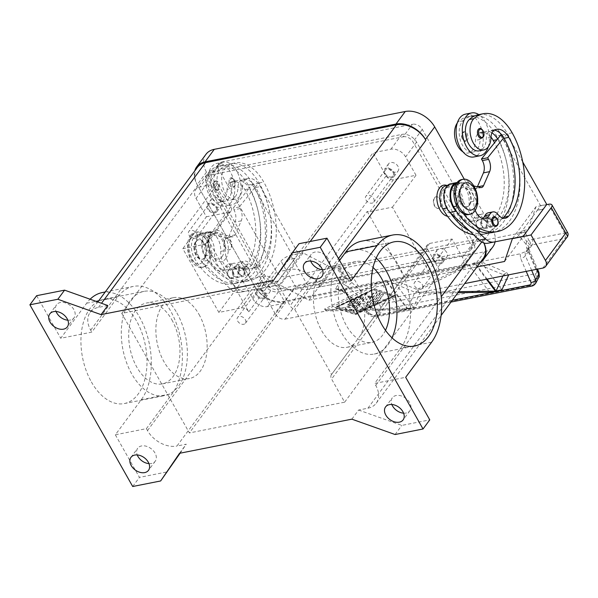 <?xml version="1.0" encoding="UTF-8"?>
<svg xmlns="http://www.w3.org/2000/svg" width="598" height="598" viewBox="0 0 598 598"><rect width="100%" height="100%" fill="white"/><g stroke="black" fill="none" stroke-linecap="round" stroke-linejoin="round"><path stroke-width="0.45" stroke-dasharray="2.99 2.24" d="M233.227 269.01A4.956 2.99 78.8 0 0 232.876 274.766A4.956 2.99 78.8 0 0 236.442 277.861A4.956 2.99 78.8 0 0 237.735 276.979A4.956 2.99 78.8 0 0 238.079 271.223A4.956 2.99 78.8 0 0 234.513 268.128A4.956 2.99 78.8 0 0 233.227 269.01M243.947 275.753A4.956 2.99 -101.2 0 1 242.653 276.627A4.956 2.99 -101.2 0 1 239.088 273.533A4.956 2.99 -101.2 0 1 239.432 267.777A4.956 2.99 -101.2 0 1 240.725 266.902A4.956 2.99 -101.2 0 1 244.29 269.997A4.956 2.99 -101.2 0 1 243.947 275.753M243.491 274.953A3.969 2.392 78.8 0 0 243.767 270.348A3.969 2.392 78.8 0 0 240.919 267.874A3.969 2.392 78.8 0 0 239.888 268.577A3.969 2.392 78.8 0 0 239.611 273.181A3.969 2.392 78.8 0 0 242.459 275.656A3.969 2.392 78.8 0 0 243.491 274.953M233.676 269.81A3.969 2.392 -101.2 0 1 234.708 269.107A3.969 2.392 -101.2 0 1 237.563 271.582A3.969 2.392 -101.2 0 1 237.286 276.186A3.969 2.392 -101.2 0 1 236.247 276.889A3.969 2.392 -101.2 0 1 233.399 274.415A3.969 2.392 -101.2 0 1 233.676 269.81M403.202 136.785A7.931 5.554 36.5 0 1 413.024 141.928L470.731 243.932A7.931 5.554 36.5 0 1 470.903 249.882A7.931 5.554 36.5 0 1 468.129 251.541L277.166 289.372A7.931 5.554 36.5 0 1 267.351 284.222L209.636 182.218A7.931 5.554 36.5 0 1 209.464 176.275A7.931 5.554 36.5 0 1 212.238 174.616L403.202 136.785L412.471 124.249L221.507 162.08A7.931 5.554 -143.5 0 0 218.733 163.74A7.931 5.554 -143.5 0 0 218.898 169.683L276.612 271.694A7.931 5.554 -143.5 0 0 286.427 276.837L477.398 239.006A7.931 5.554 -143.5 0 0 480.164 237.346A7.931 5.554 -143.5 0 0 480 231.404L422.285 129.392A7.931 5.554 -143.5 0 0 412.471 124.249M483.857 242.982A23.8 16.654 -143.5 0 0 482.706 240.68L483.154 241.472A23.8 16.654 36.5 0 1 483.961 243.012M495.077 241.816A23.8 16.654 -143.5 0 0 492.416 228.944L464.25 179.161M480.388 262.335A23.8 16.654 36.5 0 1 475.343 264.294L284.379 302.125A23.8 16.654 36.5 0 1 254.927 286.689L197.213 184.677A23.8 16.654 36.5 0 1 194.776 170.856M205.974 154.306A23.8 16.654 -143.5 0 0 206.482 172.149L264.196 274.153A23.8 16.654 -143.5 0 0 293.648 289.589L484.612 251.758A23.8 16.654 -143.5 0 0 492.924 246.78M487.848 218.569A4.956 2.99 -101.2 0 1 489.134 217.694A4.956 2.99 -101.2 0 1 492.7 220.789A4.956 2.99 -101.2 0 1 492.356 226.537A4.956 2.99 -101.2 0 1 491.063 227.419A4.956 2.99 -101.2 0 1 487.497 224.325A4.956 2.99 -101.2 0 1 487.848 218.569M486.144 227.771A4.956 2.99 78.8 0 0 486.488 222.015A4.956 2.99 78.8 0 0 482.922 218.92A4.956 2.99 78.8 0 0 481.637 219.802A4.956 2.99 78.8 0 0 481.293 225.558A4.956 2.99 78.8 0 0 484.851 228.653A4.956 2.99 78.8 0 0 486.144 227.771M482.085 220.602A3.969 2.392 78.8 0 0 481.809 225.199A3.969 2.392 78.8 0 0 484.657 227.681A3.969 2.392 78.8 0 0 485.696 226.978A3.969 2.392 78.8 0 0 485.972 222.374A3.969 2.392 78.8 0 0 483.117 219.9A3.969 2.392 78.8 0 0 482.085 220.602M491.907 225.745A3.969 2.392 -101.2 0 1 490.868 226.448A3.969 2.392 -101.2 0 1 488.02 223.973A3.969 2.392 -101.2 0 1 488.297 219.369A3.969 2.392 -101.2 0 1 489.328 218.666A3.969 2.392 -101.2 0 1 492.176 221.14A3.969 2.392 -101.2 0 1 491.907 225.745M322.442 269.735A10.906 7.632 -143.5 0 0 328.706 267.321A10.906 7.632 -143.5 0 0 328.474 259.143A10.906 7.632 -143.5 0 0 319.691 252.334A10.906 7.632 -143.5 0 0 311.162 254.352A10.906 7.632 -143.5 0 0 310.691 261.049M403.598 413.181A10.906 7.632 -143.5 0 0 409.862 410.766A10.906 7.632 -143.5 0 0 409.63 402.589A10.906 7.632 -143.5 0 0 400.854 395.786A10.906 7.632 -143.5 0 0 392.325 397.797A10.906 7.632 -143.5 0 0 391.847 404.495M148.977 463.622A10.906 7.632 -143.5 0 0 155.241 461.208A10.906 7.632 -143.5 0 0 155.009 453.03A10.906 7.632 -143.5 0 0 146.233 446.22A10.906 7.632 -143.5 0 0 137.704 448.238A10.906 7.632 -143.5 0 0 137.234 454.936M67.821 320.177A10.906 7.632 -143.5 0 0 74.085 317.762A10.906 7.632 -143.5 0 0 73.853 309.585A10.906 7.632 -143.5 0 0 65.07 302.775A10.906 7.632 -143.5 0 0 56.541 304.793A10.906 7.632 -143.5 0 0 56.07 311.491M188.983 235.044A4.881 3.416 -143.5 0 0 192.915 238.086A4.881 3.416 -143.5 0 0 196.727 237.189A4.881 3.416 -143.5 0 0 196.622 233.534A4.881 3.416 -143.5 0 0 192.698 230.484A4.881 3.416 -143.5 0 0 188.878 231.389A4.881 3.416 -143.5 0 0 188.983 235.044M215.998 207.327A4.881 3.416 36.5 0 1 216.102 210.982A4.881 3.416 36.5 0 1 212.283 211.886A4.881 3.416 36.5 0 1 208.358 208.837A4.881 3.416 36.5 0 1 208.254 205.181A4.881 3.416 36.5 0 1 212.073 204.284A4.881 3.416 36.5 0 1 215.998 207.327M216.835 207.162A5.95 4.164 36.5 0 1 216.962 211.617A5.95 4.164 36.5 0 1 212.312 212.716A5.95 4.164 36.5 0 1 207.521 209.008A5.95 4.164 36.5 0 1 207.394 204.546A5.95 4.164 36.5 0 1 212.043 203.447A5.95 4.164 36.5 0 1 216.835 207.162M211.729 203.305A5.95 4.164 -143.5 0 0 216.521 207.02A5.95 4.164 -143.5 0 0 221.17 205.921A5.95 4.164 -143.5 0 0 221.051 201.466A5.95 4.164 -143.5 0 0 216.259 197.751A5.95 4.164 -143.5 0 0 211.602 198.85A5.95 4.164 -143.5 0 0 211.729 203.305M414.668 286.053A4.881 3.416 -143.5 0 0 418.6 289.096A4.881 3.416 -143.5 0 0 422.412 288.199A4.881 3.416 -143.5 0 0 422.308 284.536A4.881 3.416 -143.5 0 0 418.383 281.494A4.881 3.416 -143.5 0 0 414.571 282.398A4.881 3.416 -143.5 0 0 414.668 286.053M441.683 258.336A4.881 3.416 36.5 0 1 441.787 261.991A4.881 3.416 36.5 0 1 437.975 262.888A4.881 3.416 36.5 0 1 434.043 259.846A4.881 3.416 36.5 0 1 433.939 256.191A4.881 3.416 36.5 0 1 437.758 255.286A4.881 3.416 36.5 0 1 441.683 258.336M442.52 258.164A5.95 4.164 36.5 0 1 442.647 262.627A5.95 4.164 36.5 0 1 437.998 263.725A5.95 4.164 36.5 0 1 433.206 260.01A5.95 4.164 36.5 0 1 433.079 255.555A5.95 4.164 36.5 0 1 437.736 254.456A5.95 4.164 36.5 0 1 442.52 258.164M437.422 254.314A5.95 4.164 -143.5 0 0 442.206 258.03A5.95 4.164 -143.5 0 0 446.863 256.931A5.95 4.164 -143.5 0 0 446.736 252.468A5.95 4.164 -143.5 0 0 441.944 248.753A5.95 4.164 -143.5 0 0 437.295 249.852A5.95 4.164 -143.5 0 0 437.422 254.314M365.976 199.986A4.881 3.416 -143.5 0 0 369.9 203.028A4.881 3.416 -143.5 0 0 373.72 202.124A4.881 3.416 -143.5 0 0 373.615 198.469A4.881 3.416 -143.5 0 0 369.691 195.426A4.881 3.416 -143.5 0 0 365.871 196.323A4.881 3.416 -143.5 0 0 365.976 199.986M392.991 172.261A4.881 3.416 36.5 0 1 393.095 175.924A4.881 3.416 36.5 0 1 389.276 176.821A4.881 3.416 36.5 0 1 385.351 173.779A4.881 3.416 36.5 0 1 385.247 170.124A4.881 3.416 36.5 0 1 389.059 169.219A4.881 3.416 36.5 0 1 392.991 172.261M393.828 172.097A5.95 4.164 36.5 0 1 393.955 176.56A5.95 4.164 36.5 0 1 389.298 177.658A5.95 4.164 36.5 0 1 384.514 173.943A5.95 4.164 36.5 0 1 384.387 169.481A5.95 4.164 36.5 0 1 389.036 168.382A5.95 4.164 36.5 0 1 393.828 172.097M388.722 168.247A5.95 4.164 -143.5 0 0 393.514 171.962A5.95 4.164 -143.5 0 0 398.163 170.864A5.95 4.164 -143.5 0 0 398.036 166.401A5.95 4.164 -143.5 0 0 393.252 162.686A5.95 4.164 -143.5 0 0 388.595 163.785A5.95 4.164 -143.5 0 0 388.722 168.247M237.683 321.111A4.881 3.416 -143.5 0 0 241.607 324.161A4.881 3.416 -143.5 0 0 245.419 323.256A4.881 3.416 -143.5 0 0 245.315 319.601A4.881 3.416 -143.5 0 0 241.39 316.559A4.881 3.416 -143.5 0 0 237.578 317.456A4.881 3.416 -143.5 0 0 237.683 321.111M264.69 293.394A4.881 3.416 36.5 0 1 264.794 297.049A4.881 3.416 36.5 0 1 260.982 297.954A4.881 3.416 36.5 0 1 257.05 294.911A4.881 3.416 36.5 0 1 256.953 291.248A4.881 3.416 36.5 0 1 260.765 290.351A4.881 3.416 36.5 0 1 264.69 293.394M265.527 293.229A5.95 4.164 36.5 0 1 265.654 297.684A5.95 4.164 36.5 0 1 261.005 298.783A5.95 4.164 36.5 0 1 256.213 295.076A5.95 4.164 36.5 0 1 256.086 290.613A5.95 4.164 36.5 0 1 260.743 289.514A5.95 4.164 36.5 0 1 265.527 293.229M260.429 289.38A5.95 4.164 -143.5 0 0 265.213 293.087A5.95 4.164 -143.5 0 0 269.87 291.988A5.95 4.164 -143.5 0 0 269.743 287.533A5.95 4.164 -143.5 0 0 264.951 283.818A5.95 4.164 -143.5 0 0 260.302 284.917A5.95 4.164 -143.5 0 0 260.429 289.38M91.412 381.98A53.11 32 78.8 0 0 124.287 403.568A53.11 32 78.8 0 0 136.523 320.954A53.11 32 78.8 0 0 103.648 299.366A53.11 32 78.8 0 0 91.412 381.98M176.896 312.956A53.11 32 -101.2 0 1 164.652 395.57A53.11 32 -101.2 0 1 131.777 373.982A53.11 32 -101.2 0 1 144.013 291.368A53.11 32 -101.2 0 1 176.896 312.956M171.835 319.795A41.21 24.832 -101.2 0 1 162.342 383.894A41.21 24.832 -101.2 0 1 136.83 367.142A41.21 24.832 -101.2 0 1 146.323 303.044A41.21 24.832 -101.2 0 1 171.835 319.795M199.007 314.413A41.21 24.832 -101.2 0 1 189.514 378.512A41.21 24.832 -101.2 0 1 164.002 361.76A41.21 24.832 -101.2 0 1 173.495 297.662A41.21 24.832 -101.2 0 1 199.007 314.413M392.019 337.855A53.11 32 -101.2 0 1 374.251 354.046A53.11 32 -101.2 0 1 341.368 332.458A53.11 32 -101.2 0 1 353.612 249.852A53.11 32 -101.2 0 1 376.209 258.044M427.473 244.709A5.95 4.164 -143.5 0 0 427.6 249.172L440.674 272.277L458.531 268.741A11.9 8.327 -143.5 0 0 462.688 266.252A11.9 8.327 -143.5 0 0 462.433 257.334L452.066 239.006L429.551 243.468A5.95 4.164 -143.5 0 0 427.473 244.709L360.811 334.895A41.21 24.832 78.8 0 0 356.595 283.19A41.21 24.832 78.8 0 0 331.083 266.446A41.21 24.832 78.8 0 0 324.011 269.855C320.251 272.277 318.039 275.274 317.366 278.847A41.21 24.832 78.8 0 0 321.582 330.545A41.21 24.832 78.8 0 0 347.094 347.296A41.21 24.832 78.8 0 0 354.166 343.88L331.449 374.602A5.95 4.164 -143.5 0 0 331.576 379.057L344.65 402.17L189.394 432.93L121.76 313.389L277.016 282.63L290.09 305.742A5.95 4.164 -143.5 0 0 294.762 309.42L331.561 374.46L404.001 276.47A5.95 4.164 36.5 0 1 405.967 275.372L428.482 270.909L392.408 207.155L369.9 211.617A5.95 4.164 36.5 0 1 367.209 211.438L324.011 269.855M385.478 330.335A41.21 24.832 -101.2 0 1 371.941 342.377A41.21 24.832 -101.2 0 1 346.429 325.626A41.21 24.832 -101.2 0 1 355.922 261.52A41.21 24.832 -101.2 0 1 373.032 267.493M225.7 258.687A15.869 9.561 78.8 0 0 225.229 236.823A15.869 9.561 78.8 0 0 211.273 233.183A15.869 9.561 78.8 0 0 209.39 237.137A15.869 9.561 78.8 0 0 213.426 257.544A15.869 9.561 78.8 0 0 225.7 258.687M222.022 256.759A12.894 7.767 78.8 0 0 221.634 238.991A12.894 7.767 78.8 0 0 210.302 236.038A12.894 7.767 78.8 0 0 208.762 239.245A12.894 7.767 78.8 0 0 212.051 255.832A12.894 7.767 78.8 0 0 222.022 256.759M225.409 239.245A5.95 3.588 -101.2 0 1 226.956 238.191A5.95 3.588 -101.2 0 1 231.232 241.906A5.95 3.588 -101.2 0 1 230.821 248.813A5.95 3.588 -101.2 0 1 229.273 249.867A5.95 3.588 -101.2 0 1 224.998 246.152A5.95 3.588 -101.2 0 1 225.409 239.245M225.102 239.312A5.95 3.588 -101.2 0 1 226.649 238.258A5.95 3.588 -101.2 0 1 230.925 241.966A5.95 3.588 -101.2 0 1 230.507 248.873A5.95 3.588 -101.2 0 1 228.959 249.927A5.95 3.588 -101.2 0 1 224.684 246.219A5.95 3.588 -101.2 0 1 225.102 239.312M447.087 185.492A15.869 9.561 -101.2 0 1 451.774 189.118A15.869 9.561 -101.2 0 1 455.818 209.524A15.869 9.561 -101.2 0 1 453.927 213.479A15.869 9.561 -101.2 0 1 447.543 216.297M454.906 210.623A12.894 7.767 -101.2 0 1 443.567 207.67A12.894 7.767 -101.2 0 1 443.185 189.902A12.894 7.767 -101.2 0 1 453.157 190.837A12.894 7.767 -101.2 0 1 456.438 207.416A12.894 7.767 -101.2 0 1 454.906 210.623M439.792 207.416A5.95 3.588 -101.2 0 1 438.244 208.47A5.95 3.588 -101.2 0 1 433.969 204.755A5.95 3.588 -101.2 0 1 434.387 197.848A5.95 3.588 -101.2 0 1 435.935 196.794A5.95 3.588 -101.2 0 1 440.21 200.509A5.95 3.588 -101.2 0 1 439.792 207.416M434.694 197.789A5.95 3.588 78.8 0 0 434.283 204.695A5.95 3.588 78.8 0 0 438.558 208.41A5.95 3.588 78.8 0 0 440.106 207.349A5.95 3.588 78.8 0 0 440.517 200.45A5.95 3.588 78.8 0 0 436.241 196.735A5.95 3.588 78.8 0 0 434.694 197.789M190.5 235.53A17.85 10.757 -101.2 0 1 195.15 232.368A17.85 10.757 -101.2 0 1 207.977 243.506A17.85 10.757 -101.2 0 1 206.729 264.219A17.85 10.757 -101.2 0 1 202.087 267.381A17.85 10.757 -101.2 0 1 189.26 256.243A17.85 10.757 -101.2 0 1 190.5 235.53M190.441 239.088A13.881 8.365 -101.2 0 1 202.647 242.265A13.881 8.365 -101.2 0 1 203.066 261.401A13.881 8.365 -101.2 0 1 190.859 258.216A13.881 8.365 -101.2 0 1 190.441 239.088M192.055 235.223A17.85 10.757 -101.2 0 1 196.697 232.054A17.85 10.757 -101.2 0 1 209.524 243.192A17.85 10.757 -101.2 0 1 208.283 263.912A17.85 10.757 -101.2 0 1 203.634 267.074A17.85 10.757 -101.2 0 1 190.807 255.937A17.85 10.757 -101.2 0 1 192.055 235.223M196.129 241.502A9.919 5.973 -101.2 0 1 198.708 239.746A9.919 5.973 -101.2 0 1 205.832 245.935A9.919 5.973 -101.2 0 1 205.144 257.446A9.919 5.973 -101.2 0 1 202.565 259.203A9.919 5.973 -101.2 0 1 195.434 253.014A9.919 5.973 -101.2 0 1 196.129 241.502M204.68 257.536A9.919 5.973 78.8 0 0 205.368 246.025A9.919 5.973 78.8 0 0 198.244 239.835A9.919 5.973 78.8 0 0 195.658 241.599A9.919 5.973 78.8 0 0 194.97 253.104A9.919 5.973 78.8 0 0 202.094 259.293A9.919 5.973 78.8 0 0 204.68 257.536M227.076 189.559A16.856 10.159 -101.2 0 1 223.159 200.472A16.856 10.159 -101.2 0 1 219.87 202.221A16.856 10.159 -101.2 0 1 207.371 190.583A16.856 10.159 -101.2 0 1 210.025 170.901A46.913 28.27 -101.2 0 1 219.189 166.035A46.913 28.27 -101.2 0 1 248.23 185.096A63.463 38.242 -101.2 0 1 233.601 283.811A63.463 38.242 -101.2 0 1 194.32 258.022A14.875 8.963 -101.2 0 1 191.412 245.404A14.875 8.963 -101.2 0 1 197.744 234.879A14.875 8.963 -101.2 0 1 209.861 253.545A13.881 8.365 78.8 0 0 221.163 270.961A13.881 8.365 78.8 0 0 225.678 267.014A9.919 5.973 -101.2 0 1 228.892 264.189A9.919 5.973 -101.2 0 1 234.102 266.82A13.881 8.365 78.8 0 0 241.398 270.49A13.881 8.365 78.8 0 0 244.507 268.644A55.532 33.458 78.8 0 0 244.859 189.656A19.831 11.953 78.8 0 0 232.585 181.598A19.831 11.953 78.8 0 0 230.043 182.614A9.919 5.973 78.8 0 0 227.076 189.559L231.732 188.632A16.856 10.159 -101.2 0 1 227.816 199.553A16.856 10.159 -101.2 0 1 224.527 201.302A16.856 10.159 -101.2 0 1 212.028 189.663A16.856 10.159 -101.2 0 1 214.682 169.982A46.913 28.27 -101.2 0 1 223.846 165.108A46.913 28.27 -101.2 0 1 224.168 165.048A21.812 13.149 -101.2 0 1 234.124 182.128A9.919 5.973 78.8 0 0 231.732 188.632M198.977 257.095A14.875 8.963 -101.2 0 1 196.069 244.485A14.875 8.963 -101.2 0 1 202.401 233.96A14.875 8.963 -101.2 0 1 214.518 252.618A13.881 8.365 78.8 0 0 225.82 270.034A13.881 8.365 78.8 0 0 230.335 266.088A9.919 5.973 -101.2 0 1 233.556 263.269A9.919 5.973 -101.2 0 1 238.759 265.893A13.881 8.365 78.8 0 0 246.055 269.571A13.881 8.365 78.8 0 0 249.164 267.725A55.532 33.458 78.8 0 0 249.516 188.736A19.831 11.953 78.8 0 0 249.194 188.176L233.033 208.216L233.93 209.808A9.919 5.973 -101.2 0 1 235.021 222.09L228.929 236.083A5.95 3.588 -101.2 0 1 226.904 237.974A5.95 3.588 -101.2 0 1 225.939 237.952L204.778 233.048A15.869 9.561 78.8 0 0 202.206 232.988A15.869 9.561 78.8 0 0 195.426 244.926A15.869 9.561 78.8 0 0 201.571 261.618L202.004 262.021A63.463 38.242 -101.2 0 1 198.977 257.095L194.32 258.022M230.043 182.614L234.7 181.695A19.831 11.953 78.8 0 1 237.242 180.671A19.831 11.953 78.8 0 1 249.194 188.176L252.259 184.378L258.463 183.145L263.755 192.496A63.463 38.242 -101.2 0 1 244.47 281.658A63.463 38.242 -101.2 0 1 227.33 278.9A63.463 38.242 -101.2 0 1 208.209 260.795L207.783 260.384A15.869 9.561 -101.2 0 1 201.638 243.7A15.869 9.561 -101.2 0 1 208.418 231.755A15.869 9.561 -101.2 0 1 210.982 231.815L232.151 236.726A5.95 3.588 78.8 0 0 233.115 236.748A5.95 3.588 78.8 0 0 235.134 234.857L241.233 220.856A9.919 5.973 78.8 0 0 240.142 208.582L239.237 206.99L255.398 186.942A19.831 11.953 78.8 0 0 243.446 179.445A19.831 11.953 78.8 0 0 240.912 180.461A9.919 5.973 78.8 0 0 240.336 180.895A9.919 5.973 78.8 0 0 237.944 187.406A16.856 10.159 -101.2 0 1 234.027 198.319A16.856 10.159 -101.2 0 1 230.731 200.068A16.856 10.159 -101.2 0 1 218.24 188.43A16.856 10.159 -101.2 0 1 220.886 168.748A46.913 28.27 -101.2 0 1 230.058 163.882A46.913 28.27 -101.2 0 1 230.38 163.822A46.913 28.27 -101.2 0 1 259.098 182.943A63.463 38.242 -101.2 0 1 263.755 192.496L298.35 253.642L295.076 258.358L288.864 259.592L272.015 282.383L278.227 281.15L295.076 258.358M242.601 186.479A16.856 10.159 -101.2 0 1 238.684 197.4A16.856 10.159 -101.2 0 1 235.395 199.149A16.856 10.159 -101.2 0 1 222.897 187.51A16.856 10.159 -101.2 0 1 225.551 167.821A46.913 28.27 -101.2 0 1 234.715 162.955A46.913 28.27 -101.2 0 1 263.755 182.024A63.463 38.242 -101.2 0 1 249.127 280.739A63.463 38.242 -101.2 0 1 209.846 254.942A14.875 8.963 -101.2 0 1 206.938 242.332A14.875 8.963 -101.2 0 1 213.269 231.807A14.875 8.963 -101.2 0 1 225.386 250.465A13.881 8.365 78.8 0 0 236.688 267.882A13.881 8.365 78.8 0 0 241.203 263.935A9.919 5.973 -101.2 0 1 244.418 261.117A9.919 5.973 -101.2 0 1 249.628 263.74A13.881 8.365 78.8 0 0 256.923 267.418A13.881 8.365 78.8 0 0 260.033 265.572A55.532 33.458 78.8 0 0 260.384 186.583A19.831 11.953 78.8 0 0 248.11 178.518A19.831 11.953 78.8 0 0 245.569 179.542A9.919 5.973 78.8 0 0 242.601 186.479L237.944 187.406M278.227 281.15L274.766 285.545L245.516 291.226A19.831 11.953 -101.2 0 1 237.04 288.094L208.209 260.795A63.463 38.242 -101.2 0 1 205.181 255.869A14.875 8.963 -101.2 0 1 202.281 243.251A14.875 8.963 -101.2 0 1 208.612 232.727A14.875 8.963 -101.2 0 1 220.729 251.392A13.881 8.365 78.8 0 0 232.031 268.801A13.881 8.365 78.8 0 0 236.539 264.862A9.919 5.973 -101.2 0 1 239.761 262.036A9.919 5.973 -101.2 0 1 244.971 264.667A13.881 8.365 78.8 0 0 252.266 268.338A13.881 8.365 78.8 0 0 255.376 266.491A55.532 33.458 78.8 0 0 255.727 187.503A19.831 11.953 78.8 0 0 255.398 186.942L258.463 183.145M217.537 166.005A21.812 13.149 -101.2 0 1 223.218 162.133A21.812 13.149 -101.2 0 1 230.38 163.822A21.812 13.149 78.8 0 1 240.336 180.895A21.812 13.149 -101.2 0 1 237.376 201.07A21.812 13.149 -101.2 0 1 231.695 204.935A21.812 13.149 -101.2 0 1 216.02 191.323A21.812 13.149 -101.2 0 1 217.537 166.005M248.23 185.096L252.887 184.177A46.913 28.27 -101.2 0 0 224.168 165.048A21.812 13.149 78.8 0 0 217.007 163.366A21.812 13.149 78.8 0 0 211.326 167.231A21.812 13.149 78.8 0 0 209.808 192.556A21.812 13.149 78.8 0 0 225.491 206.161A21.812 13.149 78.8 0 0 231.164 202.296A21.812 13.149 78.8 0 0 234.124 182.128A9.919 5.973 78.8 0 1 234.7 181.695M229.864 178.63A4.956 2.99 -101.2 0 1 231.149 177.748A4.956 2.99 -101.2 0 1 234.222 179.766A4.956 2.99 -101.2 0 1 233.078 187.473A4.956 2.99 -101.2 0 1 230.013 185.462A4.956 2.99 -101.2 0 1 229.864 178.63M214.338 181.702A4.956 2.99 78.8 0 0 214.488 188.534A4.956 2.99 78.8 0 0 217.552 190.553A4.956 2.99 78.8 0 0 218.696 182.839A4.956 2.99 78.8 0 0 215.624 180.82A4.956 2.99 78.8 0 0 214.338 181.702M244.096 266.858A4.956 2.99 -101.2 0 1 245.382 265.975A4.956 2.99 -101.2 0 1 248.454 267.994A4.956 2.99 -101.2 0 1 247.31 275.708A4.956 2.99 -101.2 0 1 244.238 273.69A4.956 2.99 -101.2 0 1 244.096 266.858M228.571 269.93A4.956 2.99 78.8 0 0 228.713 276.769A4.956 2.99 78.8 0 0 231.785 278.78A4.956 2.99 78.8 0 0 232.928 271.066A4.956 2.99 78.8 0 0 229.856 269.055A4.956 2.99 78.8 0 0 228.571 269.93M461.566 179.587A17.85 10.757 -101.2 0 1 474.393 190.725A17.85 10.757 -101.2 0 1 473.153 211.438A17.85 10.757 -101.2 0 1 468.503 214.607M460.064 189.222A9.919 5.973 78.8 0 0 459.369 200.726A9.919 5.973 78.8 0 0 466.5 206.915A9.919 5.973 78.8 0 0 469.079 205.159A9.919 5.973 78.8 0 0 469.766 193.647A9.919 5.973 78.8 0 0 462.643 187.458A9.919 5.973 78.8 0 0 460.064 189.222M469.542 205.069A9.919 5.973 -101.2 0 1 466.963 206.826A9.919 5.973 -101.2 0 1 459.84 200.636A9.919 5.973 -101.2 0 1 460.527 189.125A9.919 5.973 -101.2 0 1 463.106 187.368A9.919 5.973 -101.2 0 1 470.237 193.558A9.919 5.973 -101.2 0 1 469.542 205.069M488.252 146.869A21.812 13.149 78.8 0 0 488.745 131.687A9.919 5.973 78.8 0 0 486.353 138.198A16.856 10.159 -101.2 0 1 482.437 149.111A16.856 10.159 -101.2 0 1 479.148 150.86M463.413 213.688A63.463 38.242 -101.2 0 1 458.255 205.734A14.875 8.963 -101.2 0 1 455.347 193.117A14.875 8.963 -101.2 0 1 461.678 182.599A14.875 8.963 -101.2 0 1 473.795 201.257A13.881 8.365 78.8 0 0 475.246 210.332M456.274 183.728A14.875 8.963 -101.2 0 1 457.022 183.519A14.875 8.963 -101.2 0 1 469.138 202.176A13.881 8.365 78.8 0 0 480.441 219.593A13.881 8.365 78.8 0 0 482.661 218.576M465.416 114.158A21.812 13.149 -101.2 0 1 472.577 115.84A21.812 13.149 -101.2 0 1 482.534 132.913A9.919 5.973 78.8 0 0 480.142 139.424A16.856 10.159 -101.2 0 1 476.225 150.345A16.856 10.159 -101.2 0 1 472.936 152.094A16.856 10.159 -101.2 0 1 460.438 140.448A16.856 10.159 -101.2 0 1 463.091 120.766A46.913 28.27 -101.2 0 1 472.256 115.9A46.913 28.27 -101.2 0 1 472.577 115.84A46.913 28.27 -101.2 0 1 500.332 133.332M491.01 137.136A19.831 11.953 78.8 0 0 480.994 132.382A19.831 11.953 78.8 0 0 478.452 133.406A9.919 5.973 78.8 0 0 475.485 140.351A16.856 10.159 -101.2 0 1 471.568 151.264A16.856 10.159 -101.2 0 1 468.279 153.013A16.856 10.159 -101.2 0 1 462.994 151.877M457.276 123.009A16.856 10.159 -101.2 0 1 458.434 121.693A46.913 28.27 -101.2 0 1 467.599 116.819A46.913 28.27 -101.2 0 1 496.639 135.888A63.463 38.242 -101.2 0 1 482.018 234.603A63.463 38.242 -101.2 0 1 473.549 234.73M450.414 212.813A63.463 38.242 -101.2 0 1 447.386 207.887A14.875 8.963 -101.2 0 1 444.478 195.269A14.875 8.963 -101.2 0 1 450.81 184.752A14.875 8.963 -101.2 0 1 462.927 203.41A13.881 8.365 78.8 0 0 474.236 220.826A13.881 8.365 78.8 0 0 478.744 216.88A9.919 5.973 -101.2 0 1 481.966 214.062A9.919 5.973 -101.2 0 1 487.176 216.685A13.881 8.365 78.8 0 0 494.464 220.363A13.881 8.365 78.8 0 0 497.573 218.517A55.532 33.458 78.8 0 0 497.925 139.521A19.831 11.953 78.8 0 0 497.603 138.968M446.153 185.672A14.875 8.963 -101.2 0 1 458.27 204.329A13.881 8.365 78.8 0 0 469.572 221.746A13.881 8.365 78.8 0 0 474.087 217.799A9.919 5.973 -101.2 0 1 477.309 214.981A9.919 5.973 -101.2 0 1 482.511 217.605A13.881 8.365 78.8 0 0 489.807 221.282A13.881 8.365 78.8 0 0 492.916 219.436A55.532 33.458 78.8 0 0 494.531 142.773M491.93 132.846A19.831 11.953 78.8 0 0 485.651 131.463A19.831 11.953 78.8 0 0 483.109 132.487A9.919 5.973 78.8 0 0 482.534 132.913A21.812 13.149 -101.2 0 1 479.581 153.088A21.812 13.149 -101.2 0 1 473.9 156.953M462.897 139.327A4.956 2.99 78.8 0 0 465.962 141.345A4.956 2.99 78.8 0 0 467.105 133.631A4.956 2.99 78.8 0 0 464.041 131.612A4.956 2.99 78.8 0 0 462.747 132.494A4.956 2.99 78.8 0 0 462.897 139.327M479.566 128.54A4.956 2.99 -101.2 0 1 482.631 130.551A4.956 2.99 -101.2 0 1 481.487 138.265M477.122 227.554A4.956 2.99 78.8 0 0 480.194 229.572A4.956 2.99 78.8 0 0 481.338 221.858A4.956 2.99 78.8 0 0 478.265 219.847A4.956 2.99 78.8 0 0 476.98 220.722A4.956 2.99 78.8 0 0 477.122 227.554M493.791 216.768A4.956 2.99 -101.2 0 1 496.863 218.786A4.956 2.99 -101.2 0 1 495.72 226.5M531.652 270.289L525.35 255.638L525.164 252.431L528.019 250.614L520.185 253.799L520.544 258.201L526.203 271.365M535.135 273.757A3.969 2.392 -101.2 0 1 536.204 276.523A3.969 2.392 -101.2 0 1 535.86 279.303L380.186 310.138A3.969 2.392 78.8 0 0 380.53 307.357A3.969 2.392 78.8 0 0 379.461 304.599L535.135 273.757C536.6 273.376 537.086 272.494 536.6 271.118L526.659 247.983L526.113 244.328L526.644 241.472A3.969 0.665 -134.8 0 1 526.823 241.637A3.969 0.665 -134.8 0 1 530.202 245.8L528.296 248.731L528.774 251.011L536.638 269.302M345.808 292.818A3.969 1.308 131.8 0 1 344.508 292.975A3.969 1.308 131.8 0 1 344.47 292.938A3.969 1.308 131.8 0 1 344.62 291.443L368.637 312.904L373.092 315.37L377.786 315.677A3.969 2.392 -101.2 0 1 376.486 316.828A3.969 2.392 -101.2 0 1 376.224 316.85A3.969 2.392 -101.2 0 1 374.37 315.737L369.818 314.286L345.808 292.818L340.292 289.439L337.369 289.529L335.284 288.797L339.529 283.063L307.028 289.499L301.086 289.17L295.532 286.629L339.41 277.592A11.9 8.327 36.5 0 1 343.267 277.599A3.969 1.271 145.9 0 1 344.717 277.509L351.916 282.592L374.916 303.149L379.461 304.599M332.555 268.315L308.964 300.218L279.513 284.783L260.885 288.475L281.097 261.132A7.931 3.042 150.5 0 1 285.298 257.544A7.931 3.042 150.5 0 1 290.68 255.339L303.104 252.879L332.555 268.315L336.487 267.538L338.348 268.143L344.717 277.509A3.969 2.953 133.5 0 1 344.807 277.689A3.969 2.953 133.5 0 1 342.101 283.063A7.931 5.554 -143.5 0 0 339.529 283.063A3.969 2.392 78.8 0 0 340.187 280.514A3.969 2.392 78.8 0 0 339.41 277.592M290.68 255.339L306.909 284.035A3.969 2.392 78.8 0 1 307.693 286.95A3.969 2.392 78.8 0 1 307.028 289.499L285.126 319.123A7.931 5.554 36.5 0 1 279.685 318.129A7.931 5.554 36.5 0 1 275.312 313.98L295.532 286.629L281.097 261.132M531.644 286.091A3.969 2.392 -101.2 0 0 532.878 284.954L377.786 315.677L380.186 310.138L375.499 309.831L371.037 307.365A3.969 1.308 131.8 0 1 372.711 304.95A3.969 1.308 131.8 0 1 374.916 303.149M526.659 247.983A3.969 2.527 156.7 0 1 528.789 248.918A3.969 2.527 156.7 0 1 528.946 249.202A3.969 2.527 156.7 0 1 528.953 249.209A3.969 2.527 156.7 0 1 528.774 251.011L525.35 255.638A3.969 2.527 156.7 0 1 523.355 257.499A3.969 2.527 156.7 0 1 520.544 258.201M351.916 282.592A3.969 1.308 131.8 0 0 349.71 284.394A3.969 1.308 131.8 0 0 348.036 286.816L371.037 307.365L368.637 312.904A3.969 1.308 -48.2 0 0 368.488 314.406A3.969 1.308 -48.2 0 0 368.525 314.443C370.229 316.222 372.875 317.015 376.471 316.828A3.969 2.392 -101.2 0 1 376.471 316.828L451.012 302.065M335.284 288.797L339.993 289.118L344.62 291.443L348.036 286.816L344.994 285.044L347.528 279.707L340.18 268.749L517.173 233.691L524.237 230.342L529.058 240.792A11.9 8.327 36.5 0 1 532.138 239.417A3.969 2.392 -101.2 0 1 532.923 242.332A3.969 2.392 -101.2 0 1 532.257 244.881A7.931 5.554 -143.5 0 0 530.202 245.8A3.969 2.788 51.5 0 0 529.058 240.792A3.969 1.757 155.4 0 0 526.644 241.472L520.694 232.017M344.994 285.044L342.101 283.063A3.969 1.652 -80.1 0 0 343.267 277.599L336.487 267.538M532.138 239.417L567.509 232.51M361.132 297.161L352.386 308.987A1.488 0.568 150.5 0 1 350.092 310.078L345.293 308.501A1.488 0.568 150.5 0 1 345.128 308.381A1.488 0.568 150.5 0 1 345.928 307.282A1.488 0.568 150.5 0 1 347.55 306.789L351.153 307.97L353.799 304.389L347.976 305.548A1.488 0.568 150.5 0 1 347.311 305.421A1.488 0.568 150.5 0 1 347.812 304.546A1.488 0.568 150.5 0 1 349.239 303.836L355.062 302.685L357.709 299.105L350.832 302.356A1.488 0.568 150.5 0 1 349.501 302.468A1.488 0.568 150.5 0 1 350.757 301.108L359.929 296.765A1.488 0.568 150.5 0 1 361.259 296.66A1.488 0.568 150.5 0 1 361.132 297.161L361.312 297.483A1.488 0.568 -29.5 0 0 361.439 296.974A1.488 0.568 -29.5 0 0 360.116 297.086L350.936 301.429A1.488 0.568 -29.5 0 0 349.681 302.782A1.488 0.568 -29.5 0 0 351.011 302.678L357.888 299.419L355.242 302.999L349.419 304.158A1.488 0.568 -29.5 0 0 347.991 304.86A1.488 0.568 -29.5 0 0 347.49 305.742A1.488 0.568 -29.5 0 0 348.156 305.862L353.979 304.711L351.332 308.291L347.73 307.11A1.488 0.568 -29.5 0 0 346.107 307.596A1.488 0.568 -29.5 0 0 345.308 308.695A1.488 0.568 -29.5 0 0 345.472 308.822L350.271 310.392A1.488 0.568 -29.5 0 0 352.566 309.308L361.312 297.483M380.791 295.031A1.488 0.568 150.5 0 1 382.144 294.081A1.488 0.568 150.5 0 1 383.251 294.067A1.488 0.568 150.5 0 1 383.124 294.575L377.435 302.259A1.488 0.568 150.5 0 1 376.09 303.208A1.488 0.568 150.5 0 1 374.976 303.223A1.488 0.568 150.5 0 1 375.11 302.723L380.791 295.031L375.29 303.036A1.488 0.568 -29.5 0 0 375.163 303.545A1.488 0.568 -29.5 0 0 376.269 303.53A1.488 0.568 -29.5 0 0 377.622 302.581L383.303 294.889A1.488 0.568 -29.5 0 0 383.43 294.388A1.488 0.568 -29.5 0 0 382.324 294.403A1.488 0.568 -29.5 0 0 380.971 295.352M392.856 295.928L356.161 313.292L336.966 306.998L373.66 289.626L393.036 296.242L356.161 313.292M356.341 313.614L336.966 306.998M337.145 307.312L373.66 289.626M373.84 289.948L393.036 296.242M395.188 295.464L355.436 314.279L334.633 307.454L374.385 288.64L395.368 295.778L374.565 288.961L334.813 307.776L355.616 314.6L395.368 295.778M379.924 293.521L371.321 305.152A1.488 0.568 150.5 0 1 370.192 306.012L357.656 311.947A1.488 0.568 150.5 0 1 356.326 312.051A1.488 0.568 150.5 0 1 357.589 310.691L369.362 305.122L377.592 293.984A1.488 0.568 150.5 0 1 378.945 293.035A1.488 0.568 150.5 0 1 380.051 293.02A1.488 0.568 150.5 0 1 379.924 293.521L380.104 293.842A1.488 0.568 -29.5 0 0 380.231 293.341A1.488 0.568 -29.5 0 0 379.125 293.349A1.488 0.568 -29.5 0 0 377.772 294.306L369.542 305.443L357.768 311.012A1.488 0.568 -29.5 0 0 356.505 312.373A1.488 0.568 -29.5 0 0 357.836 312.261L370.371 306.326A1.488 0.568 -29.5 0 0 371.5 305.473L380.104 293.842M366.17 299.755L365.296 296.9L355.586 310.041A1.488 0.568 150.5 0 1 354.233 310.99A1.488 0.568 150.5 0 1 353.126 311.005A1.488 0.568 150.5 0 1 353.254 310.504L364.915 294.724A1.488 0.568 150.5 0 1 366.268 293.775A1.488 0.568 150.5 0 1 367.374 293.768A1.488 0.568 150.5 0 1 367.396 293.812L368.331 296.84L374.826 292.34A1.488 0.568 150.5 0 1 376.695 291.921A1.488 0.568 150.5 0 1 376.561 292.422L367.89 304.15A1.488 0.568 150.5 0 1 366.537 305.1A1.488 0.568 150.5 0 1 365.43 305.115A1.488 0.568 150.5 0 1 365.565 304.614L372.285 295.517L366.17 299.755L372.464 295.838L365.744 304.928A1.488 0.568 -29.5 0 0 365.61 305.436A1.488 0.568 -29.5 0 0 366.716 305.421A1.488 0.568 -29.5 0 0 368.069 304.472L376.74 292.736A1.488 0.568 -29.5 0 0 376.875 292.235A1.488 0.568 -29.5 0 0 375.006 292.654L368.51 297.154L367.576 294.126A1.488 0.568 -29.5 0 0 367.561 294.081A1.488 0.568 -29.5 0 0 366.447 294.096A1.488 0.568 -29.5 0 0 365.101 295.046L353.44 310.818A1.488 0.568 -29.5 0 0 353.306 311.319A1.488 0.568 -29.5 0 0 354.412 311.311A1.488 0.568 -29.5 0 0 355.765 310.355L365.475 297.221L366.357 300.069M351.856 419.161L358.598 410.041L367.912 408.195A23.8 16.654 -143.5 0 0 376.232 403.216A23.8 16.654 -143.5 0 0 375.723 385.381L374.625 383.438L405.676 377.286M179.527 453.299L186.262 444.179L176.948 446.026L283.93 301.325L474.894 263.494A23.8 16.654 -143.5 0 0 483.206 258.515M567.285 237.107L564.759 238.445L532.257 244.881L528.019 250.614M538.753 277.487L535.86 279.303L532.878 284.954L535.763 283.16M517.173 233.691L526.113 244.328A3.969 3.057 -170.4 0 1 528.677 247.789A3.969 3.057 -170.4 0 1 528.296 248.731M528.946 249.202L529.051 247.131L528.699 247.654M546.609 204.643L535.987 206.751L528.176 229.565L524.237 230.342M340.18 268.749L338.475 268.487L342.37 273.936L338.348 268.143M308.964 300.218L476.987 266.94M504.592 261.468L528.176 229.565M401.086 309.801L325.977 310.893L326.463 309.824L406.902 308.65L407.223 309.076L401.408 310.227L401.086 309.801L406.902 308.65M407.589 308.508L413.405 307.357L413.726 307.783L407.911 308.942L407.589 308.508L414.96 292.295L458.711 291.652M457.919 292.728L419.803 293.282L413.405 307.357M502.903 275.984L503.456 274.759L507.545 275.058M487.131 279.109L474.827 262.784L503.337 274.699M326.71 309.689L385.65 280.455L407.231 309.076L401.408 310.227L379.835 281.606L324.572 309.024L326.344 309.764M419.803 293.282L416.985 289.544L392.146 279.161L413.726 307.783L407.911 308.942L386.33 280.32L414.84 292.235L474.147 262.918L486.451 279.244M489.59 292.265L468.331 264.077L416.985 289.544M508.39 274.893L506.558 272.464L480.643 261.632L501.901 289.828M503.591 274.654L506.558 272.464M325.977 310.893L324.572 309.024M474.147 262.918L474.827 262.784M392.146 279.161L468.331 264.077M385.65 280.455L386.33 280.32M340.292 289.439L379.835 281.606M480.643 261.632L520.185 253.799M285.126 319.123L464.698 283.549M260.885 288.475L275.312 313.98M279.513 284.783L303.104 252.879M288.864 259.592L292.145 254.875L257.544 193.73A63.463 38.242 -101.2 0 1 238.266 282.891A63.463 38.242 -101.2 0 1 221.118 280.126L230.828 289.327A19.831 11.953 78.8 0 0 239.305 292.452L268.554 286.778L272.015 282.383M294.986 258.201L288.774 259.435M500.668 135.163L540.555 205.667L537.273 210.384L543.485 209.151M537.183 210.219L543.395 208.994M450.615 183.78A15.869 9.561 -101.2 0 1 453.187 183.833L474.349 188.744A5.95 3.588 78.8 0 0 475.313 188.766A5.95 3.588 78.8 0 0 477.339 186.875L477.383 186.778M473.833 185.956L459.399 182.607A15.869 9.561 78.8 0 0 457.111 182.502M488.17 212.828A9.919 5.973 -101.2 0 1 493.38 215.452A13.881 8.365 78.8 0 0 500.675 219.13A13.881 8.365 78.8 0 0 502.896 218.106M522.749 161.998L512.165 143.288A63.463 38.242 -101.2 0 1 492.879 232.45M456.625 211.587L475.739 229.692M526.39 231.987L520.335 233.011L516.964 237.57M520.335 233.011L526.546 231.777M540.555 205.667L546.759 204.434M501.834 134.931L506.872 133.937L503.815 137.734M494.262 130.162A19.831 11.953 78.8 0 0 491.862 130.229A19.831 11.953 78.8 0 0 489.321 131.254A9.919 5.973 78.8 0 0 488.745 131.687A21.812 13.149 78.8 0 0 478.789 114.607L478.789 114.607A46.913 28.27 -101.2 0 1 507.508 133.735A63.463 38.242 -101.2 0 1 512.165 143.288L506.872 133.937M520.424 233.168L537.273 210.384M501.333 135.036A63.463 38.242 -101.2 0 1 505.953 144.514A63.463 38.242 -101.2 0 1 486.675 233.683A63.463 38.242 -101.2 0 1 469.527 230.918M221.118 280.126L202.004 262.021A63.463 38.242 -101.2 0 0 221.118 280.126M274.766 285.545L268.554 286.778M278.137 280.993L271.926 282.219M298.35 253.642L292.145 254.875M252.259 184.378L257.544 193.73A63.463 38.242 -101.2 0 0 252.887 184.177M239.237 206.99L233.033 208.216M317.366 278.847L294.762 309.42M392.408 207.155L415.999 175.251L393.484 179.714A5.95 4.164 36.5 0 1 386.121 175.849L373.047 152.744L277.016 282.63M367.209 211.438L404.001 276.47M361.573 241.196A60.054 36.186 -101.2 0 1 404.734 278.668A60.054 36.186 -101.2 0 1 400.548 348.365L374.625 383.438M351.063 280.761L320.012 286.913L339.574 260.451M320.012 286.913L318.913 284.969A23.8 16.654 -143.5 0 0 289.462 269.534L280.148 271.38L299.022 243.707M358.598 410.041L401.826 425.41L429.768 419.871M102.295 292.557A60.054 36.186 -101.2 0 1 145.456 330.029A60.054 36.186 -101.2 0 1 141.27 399.726L115.347 434.798L146.398 428.646L172.321 393.574A60.054 36.186 78.8 0 0 176.507 323.877A60.054 36.186 78.8 0 0 133.347 286.405A60.054 36.186 78.8 0 0 117.716 297.049L91.786 332.122L60.734 338.274L86.665 303.201A60.054 36.186 -101.2 0 1 90.111 299.224M115.347 434.798L139.439 477.383L167.388 471.852M132.704 486.503L139.439 477.383M36.642 295.689L60.734 338.274M107.812 305.518L98.498 307.365A23.8 16.654 -143.5 0 0 90.178 312.343A23.8 16.654 -143.5 0 0 90.687 330.178L91.786 332.122M197.161 167.634A23.8 16.654 -143.5 0 0 197.661 185.477L254.479 285.889A23.8 16.654 -143.5 0 0 283.93 301.325M146.398 428.646L147.497 430.59A23.8 16.654 -143.5 0 0 176.948 446.026M180.125 453.179L186.262 444.179M241.398 307.97A5.95 4.164 36.5 0 1 248.761 311.827L207.282 238.512A5.95 4.164 36.5 0 1 207.401 242.967A5.95 4.164 36.5 0 1 205.323 244.216L182.816 248.678L218.883 312.433L241.398 307.97L264.981 276.067A5.95 4.164 36.5 0 1 272.344 279.924L285.418 303.036L189.394 432.93M218.883 312.433L242.474 280.529L264.981 276.067M452.066 239.006L428.482 270.909M344.65 402.17L440.674 272.277M415.999 175.251L405.623 156.923A11.9 8.327 -143.5 0 0 390.898 149.201L373.047 152.744M206.4 216.775L228.914 212.312A5.95 4.164 -143.5 0 0 230.992 211.064A5.95 4.164 -143.5 0 0 230.865 206.609L217.792 183.496L199.934 187.032A11.9 8.327 -143.5 0 0 195.778 189.521A11.9 8.327 -143.5 0 0 196.032 198.439L206.4 216.775L182.816 248.678M121.76 313.389L217.792 183.496M242.474 280.529L252.842 298.858A11.9 8.327 -143.5 0 0 267.568 306.572L285.418 303.036M210.885 172.224A11.9 8.327 -143.5 0 0 206.729 174.713A11.9 8.327 -143.5 0 0 206.983 183.631L263.793 284.043A11.9 8.327 -143.5 0 0 278.519 291.764L469.482 253.933A11.9 8.327 -143.5 0 0 473.638 251.444A11.9 8.327 -143.5 0 0 473.384 242.526L416.574 142.107A11.9 8.327 -143.5 0 0 401.849 134.393L210.885 172.224L199.934 187.032M273.406 280.492L280.148 271.38M395.084 434.522L401.826 425.41M512.568 238.423L535.987 206.751M422.285 129.392L413.024 141.928M480 231.404L470.731 243.932M477.398 239.006L468.129 251.541M286.427 276.837L277.166 289.372M276.612 271.694L267.351 284.222M218.898 169.683L209.636 182.218M221.507 162.08L212.238 174.616M492.416 228.944L483.154 241.472M484.612 251.758L475.343 264.294M293.648 289.589L284.379 302.125M264.196 274.153L254.927 286.689M206.482 172.149L197.213 184.677M205.181 255.869L209.846 254.942M230.97 184.879A4.164 2.512 -101.2 0 1 230.843 179.138A4.164 2.512 -101.2 0 1 234.506 180.095A4.164 2.512 -101.2 0 1 234.633 185.836A4.164 2.512 -101.2 0 1 230.97 184.879M214.077 182.465A4.164 2.512 -101.2 0 1 217.739 183.414A4.164 2.512 -101.2 0 1 217.866 189.155A4.164 2.512 -101.2 0 1 214.204 188.206A4.164 2.512 -101.2 0 1 214.077 182.465M245.202 273.114A4.164 2.512 -101.2 0 1 245.075 267.373A4.164 2.512 -101.2 0 1 248.738 268.33A4.164 2.512 -101.2 0 1 248.865 274.063A4.164 2.512 -101.2 0 1 245.202 273.114M228.309 270.692A4.164 2.512 -101.2 0 1 231.972 271.649A4.164 2.512 -101.2 0 1 232.091 277.39A4.164 2.512 -101.2 0 1 228.429 276.433A4.164 2.512 -101.2 0 1 228.309 270.692M473.795 201.257L469.138 202.176M463.091 120.766L458.434 121.693M462.927 203.41L458.27 204.329M466.148 134.206A4.164 2.512 -101.2 0 1 466.276 139.947A4.164 2.512 -101.2 0 1 462.613 138.99A4.164 2.512 -101.2 0 1 462.486 133.257A4.164 2.512 -101.2 0 1 466.148 134.206M480.381 222.441A4.164 2.512 -101.2 0 1 480.5 228.182A4.164 2.512 -101.2 0 1 476.838 227.225A4.164 2.512 -101.2 0 1 476.718 221.484A4.164 2.512 -101.2 0 1 480.381 222.441M542.857 268.068L564.759 238.445A3.969 2.392 -101.2 0 0 565.416 235.896A3.969 2.392 -101.2 0 0 564.639 232.973L548.403 204.284M367.912 408.195L474.894 263.494M536.6 271.118A3.969 2.527 156.7 0 1 538.738 272.06M452.327 300.293L374.37 315.737M337.369 289.529C344.231 291.54 342.796 292.026 344.508 292.975L368.525 314.443A3.969 1.308 -48.2 0 0 369.818 314.286M474.349 188.744L480.56 187.51M453.187 183.833L459.399 182.607M447.386 207.887L446.721 208.022M478.744 216.88L474.087 217.799M487.176 216.685L482.511 217.605M497.573 218.517L492.916 219.436M497.925 139.521L497.005 139.708M483.109 132.487L478.452 133.406M480.142 139.424L475.485 140.351M501.296 134.969L496.639 135.888M458.255 205.734L456.76 206.026M498.037 214.533L493.38 215.452M493.978 130.334L489.321 131.254M491.01 137.271L486.353 138.198M512.165 132.816L507.508 133.735M237.04 288.094L230.828 289.327M207.783 260.384L201.571 261.618M245.516 291.226L239.305 292.452M240.142 208.582L233.93 209.808M241.233 220.856L235.021 222.09M235.134 234.857L228.929 236.083M232.151 236.726L225.939 237.952M210.982 231.815L204.778 233.048M220.729 251.392L225.386 250.465M236.539 264.862L241.203 263.935M244.971 264.667L249.628 263.74M255.376 266.491L260.033 265.572M255.727 187.503L260.384 186.583M240.912 180.461L245.569 179.542M220.886 168.748L225.551 167.821M259.098 182.943L263.755 182.024M209.861 253.545L214.518 252.618M225.678 267.014L230.335 266.088M234.102 266.82L238.759 265.893M244.507 268.644L249.164 267.725M244.859 189.656L249.516 188.736M210.025 170.901L214.682 169.982M386.121 175.849L290.09 305.742M393.484 179.714L369.9 211.617M431.599 342.213L400.548 348.365M86.665 303.201L96.069 301.34M98.692 300.816L117.716 297.049M141.27 399.726L172.321 393.574M90.687 330.178L197.661 185.477M147.497 430.59L254.479 285.889M429.551 243.468L405.967 275.372M427.6 249.172L331.576 379.057M272.344 279.924L248.761 311.827M230.865 206.609L207.282 238.512M228.914 212.312L205.323 244.216M206.983 183.631L196.032 198.439M263.793 284.043L252.842 298.858M416.574 142.107L405.623 156.923M473.384 242.526L462.433 257.334M469.482 253.933L458.531 268.741M278.519 291.764L267.568 306.572M401.849 134.393L390.898 149.201M318.913 284.969L338.475 258.508M289.462 269.534L310.183 241.495M375.723 385.381L441.234 296.765M481.719 242.011L482.706 240.68M98.498 307.365L101.511 303.276M236.442 277.861L242.653 276.627M240.919 267.874L234.708 269.107M242.459 275.656L236.247 276.889M240.725 266.902L234.513 268.128M470.903 249.882L480.164 237.346M209.464 176.275L218.733 163.74M489.134 217.694L482.922 218.92M484.657 227.674L490.868 226.448M489.328 218.666L483.117 219.892M484.851 228.653L491.063 227.419M328.706 267.321L321.963 276.433M409.862 410.766L403.127 419.886M155.241 461.208L148.506 470.32M74.085 317.762L67.35 326.874M196.727 237.189L216.102 210.982M216.962 211.617L221.17 205.921M422.412 288.199L441.787 261.991M442.647 262.627L446.863 256.931M373.72 202.124L393.095 175.924M393.955 176.56L398.163 170.864M245.419 323.256L264.794 297.049M265.654 297.684L269.87 291.988M124.287 403.568L164.652 395.57M162.342 383.894L189.514 378.512M374.251 354.046L414.616 346.048M347.094 347.296L371.941 342.377M196.697 232.054L195.15 232.368M198.708 239.746L198.244 239.835M223.218 162.133L217.007 163.366M233.078 187.473C235.597 186.352 236.098 183.803 234.573 179.826L231.149 177.748M217.552 190.553L214.129 188.467C212.746 184.087 213.247 181.538 215.624 180.82M247.31 275.708C249.829 274.579 250.323 272.03 248.805 268.061L245.382 265.975M231.785 278.78L228.361 276.702C226.978 272.314 227.479 269.765 229.856 269.055M466.5 206.915L466.963 206.826M461.678 182.599L457.022 183.519M472.936 152.094L468.279 153.013M450.81 184.752L447.551 185.395M464.041 131.612C461.372 133.257 460.871 135.806 462.538 139.259C463.988 141.143 465.132 141.831 465.962 141.345M478.265 219.847C475.604 221.484 475.104 224.033 476.77 227.494C478.221 229.37 479.364 230.066 480.194 229.572M528.953 249.209L537.512 269.122M525.986 251.646L529.051 247.131M481.525 187.533L475.313 188.766M469.572 221.746L474.236 220.826M477.309 214.981L481.966 214.062M489.807 221.282L494.464 220.363M480.994 132.382L485.651 131.463M467.599 116.819L472.256 115.9M482.018 234.603L486.675 233.683M480.441 219.593L485.098 218.674M500.675 219.13L505.332 218.21M496.519 129.31L491.862 130.229M463.106 187.368L462.643 187.458M226.904 237.974L233.115 236.748M208.418 231.755L202.206 232.988M231.695 204.935L225.491 206.161M208.612 232.727L213.269 231.807M236.688 267.882L232.031 268.801M239.761 262.036L244.418 261.117M256.923 267.418L252.266 268.338M248.11 178.518L243.446 179.445M230.731 200.068L235.395 199.149M230.058 163.882L234.715 162.955M244.47 281.658L249.127 280.739M197.744 234.879L202.401 233.96M225.82 270.034L221.163 270.961M228.892 264.189L233.556 263.269M246.055 269.571L241.398 270.49M237.242 180.671L232.585 181.598M219.87 202.221L224.527 201.302M219.189 166.035L223.846 165.108M233.601 283.811L238.266 282.891M202.565 259.203L202.094 259.293M203.634 267.074L202.087 267.381M453.157 190.837L451.774 189.118M456.438 207.416L455.818 209.524M212.051 255.832L213.426 257.544M208.762 239.245L209.39 237.137M355.922 261.52L331.083 266.446M393.977 241.854L353.612 249.852M173.495 297.662L146.323 303.044M144.013 291.368L103.648 299.366M105.233 291.974L133.347 286.405M260.302 284.917L256.086 290.613M256.953 291.248L237.578 317.456M388.595 163.785L384.387 169.481M385.247 170.124L365.871 196.323M437.295 249.852L433.079 255.555M433.939 256.191L414.571 282.398M211.602 198.85L207.394 204.546M208.254 205.181L188.878 231.389M230.992 211.064L207.401 242.967M195.778 189.521L206.729 174.713M462.688 266.252L473.638 251.444M376.232 403.216L441.107 315.46M90.178 312.343L97.84 301.975M49.806 313.905L56.541 304.793M130.962 457.35L137.704 448.238M385.583 406.917L392.325 397.797M304.427 263.464L311.162 254.352"/><path stroke-width="0.9" d="M194.776 170.856A23.8 16.654 36.5 0 1 196.705 166.842A23.8 16.654 36.5 0 1 205.024 161.864L395.988 124.033A23.8 16.654 36.5 0 1 425.44 139.469L425.888 140.261A23.8 16.654 -143.5 0 0 396.437 124.833L205.473 162.656A23.8 16.654 -143.5 0 0 197.161 167.634L97.84 301.975M464.25 179.161L434.709 126.933A23.8 16.654 -143.5 0 0 405.257 111.497L214.286 149.328A23.8 16.654 -143.5 0 0 205.974 154.306L196.705 166.842M483.961 243.012A23.8 16.654 36.5 0 1 483.662 259.315A23.8 16.654 36.5 0 1 480.388 262.335M483.662 259.315L492.924 246.78A23.8 16.654 -143.5 0 0 495.077 241.816M310.691 261.049A10.906 7.632 -143.5 0 0 311.394 262.529A10.906 7.632 -143.5 0 0 322.442 269.735M321.731 268.263A10.906 7.632 36.5 0 1 321.963 276.433A10.906 7.632 36.5 0 1 313.434 278.451A10.906 7.632 36.5 0 1 304.659 271.642A10.906 7.632 36.5 0 1 304.427 263.464A10.906 7.632 36.5 0 1 312.956 261.453A10.906 7.632 36.5 0 1 321.731 268.263M391.847 404.495A10.906 7.632 -143.5 0 0 392.557 405.975A10.906 7.632 -143.5 0 0 403.598 413.181M402.895 411.708A10.906 7.632 36.5 0 1 403.127 419.886A10.906 7.632 36.5 0 1 394.598 421.896A10.906 7.632 36.5 0 1 385.815 415.087A10.906 7.632 36.5 0 1 385.583 406.917A10.906 7.632 36.5 0 1 394.112 404.898A10.906 7.632 36.5 0 1 402.895 411.708M137.234 454.936A10.906 7.632 -143.5 0 0 137.936 456.416A10.906 7.632 -143.5 0 0 148.977 463.622M148.274 462.149A10.906 7.632 36.5 0 1 148.506 470.32A10.906 7.632 36.5 0 1 139.977 472.338A10.906 7.632 36.5 0 1 131.194 465.528A10.906 7.632 36.5 0 1 130.962 457.35A10.906 7.632 36.5 0 1 139.491 455.34A10.906 7.632 36.5 0 1 148.274 462.149M56.07 311.491A10.906 7.632 -143.5 0 0 56.773 312.971A10.906 7.632 -143.5 0 0 67.821 320.177M67.118 318.697A10.906 7.632 36.5 0 1 67.35 326.874A10.906 7.632 36.5 0 1 58.813 328.893A10.906 7.632 36.5 0 1 50.038 322.083A10.906 7.632 36.5 0 1 49.806 313.905A10.906 7.632 36.5 0 1 58.335 311.894A10.906 7.632 36.5 0 1 67.118 318.697M376.209 258.044A53.11 32 -101.2 0 1 386.487 271.432A53.11 32 -101.2 0 1 392.019 337.855M426.852 263.441A53.11 32 -101.2 0 1 414.616 346.048A53.11 32 -101.2 0 1 381.741 324.467A53.11 32 -101.2 0 1 393.977 241.854A53.11 32 -101.2 0 1 426.852 263.441M373.032 267.493A41.21 24.832 -101.2 0 1 381.434 278.272A41.21 24.832 -101.2 0 1 385.478 330.335M447.543 216.297A15.869 9.561 -101.2 0 1 437.833 204.643A15.869 9.561 -101.2 0 1 439.5 187.974A15.869 9.561 -101.2 0 1 447.087 185.492M474.707 211.131A17.85 10.757 -101.2 0 1 470.058 214.301A17.85 10.757 -101.2 0 1 457.231 203.163A17.85 10.757 -101.2 0 1 458.472 182.442A17.85 10.757 -101.2 0 1 463.121 179.28A17.85 10.757 -101.2 0 1 475.948 190.418A17.85 10.757 -101.2 0 1 474.707 211.131M474.767 207.573A13.881 8.365 -101.2 0 1 462.553 204.396A13.881 8.365 -101.2 0 1 462.142 185.26A13.881 8.365 -101.2 0 1 474.349 188.445A13.881 8.365 -101.2 0 1 474.767 207.573M470.058 214.301L468.503 214.607A17.85 10.757 -101.2 0 1 455.676 203.47A17.85 10.757 -101.2 0 1 456.917 182.749A17.85 10.757 -101.2 0 1 461.566 179.587L463.121 179.28M475.246 210.332A13.881 8.365 78.8 0 0 485.098 218.674A13.881 8.365 78.8 0 0 489.613 214.727A9.919 5.973 -101.2 0 1 492.834 211.909A9.919 5.973 -101.2 0 1 498.037 214.533A13.881 8.365 78.8 0 0 505.332 218.21A13.881 8.365 78.8 0 0 508.442 216.364A55.532 33.458 78.8 0 0 508.793 137.368A19.831 11.953 78.8 0 0 496.519 129.31A19.831 11.953 78.8 0 0 493.978 130.334A9.919 5.973 78.8 0 0 491.01 137.271A16.856 10.159 -101.2 0 1 487.093 148.192A16.856 10.159 -101.2 0 1 483.804 149.941A16.856 10.159 -101.2 0 1 471.306 138.295A16.856 10.159 -101.2 0 1 473.96 118.613A46.913 28.27 -101.2 0 1 483.124 113.747A46.913 28.27 -101.2 0 1 512.165 132.816A63.463 38.242 -101.2 0 1 497.543 231.531A63.463 38.242 -101.2 0 1 463.413 213.688M483.804 149.941L479.148 150.86A16.856 10.159 -101.2 0 1 466.649 139.222A16.856 10.159 -101.2 0 1 469.295 119.54A46.913 28.27 -101.2 0 1 478.467 114.667L483.124 113.747M457.111 182.502A15.869 9.561 78.8 0 0 456.827 182.547A15.869 9.561 78.8 0 0 450.047 194.485A15.869 9.561 78.8 0 0 456.192 211.176L456.625 211.587A63.463 38.242 -101.2 0 1 453.598 206.654A14.875 8.963 -101.2 0 1 450.69 194.044A14.875 8.963 -101.2 0 1 456.274 183.728M462.994 151.877A16.856 10.159 -101.2 0 1 455.033 138.452A16.856 10.159 -101.2 0 1 457.276 123.009M473.549 234.73A63.463 38.242 -101.2 0 1 442.729 208.807A14.875 8.963 -101.2 0 1 439.822 196.196A14.875 8.963 -101.2 0 1 446.153 185.672L447.551 185.395M480.104 155.727L473.9 156.953A21.812 13.149 -101.2 0 1 458.218 143.341A21.812 13.149 -101.2 0 1 459.742 118.023A21.812 13.149 -101.2 0 1 465.416 114.158L471.628 112.925A21.812 13.149 78.8 0 0 465.947 116.789A21.812 13.149 78.8 0 0 464.429 142.115A21.812 13.149 78.8 0 0 480.104 155.727A21.812 13.149 78.8 0 0 485.785 151.855A21.812 13.149 78.8 0 0 488.252 146.869M481.487 138.265A4.956 2.99 -101.2 0 1 478.422 136.247A4.956 2.99 -101.2 0 1 478.273 129.415A4.956 2.99 -101.2 0 1 479.566 128.54C480.396 128.047 481.54 128.742 482.982 130.618C484.724 134.572 484.223 137.121 481.487 138.265M495.72 226.5A4.956 2.99 -101.2 0 1 492.655 224.482A4.956 2.99 -101.2 0 1 492.505 217.65A4.956 2.99 -101.2 0 1 493.791 216.768C494.628 216.274 495.764 216.969 497.215 218.853C498.949 222.807 498.455 225.356 495.72 226.5M536.638 269.302L538.723 274.153L538.753 277.487M535.763 283.16L535.741 279.804A3.969 2.527 156.7 0 1 533.745 281.665A3.969 2.527 156.7 0 1 530.934 282.368C531.413 283.744 530.927 284.626 529.469 285.007L452.327 300.293M531.644 286.091A3.969 2.392 -101.2 0 1 531.585 286.098A3.969 2.392 -101.2 0 1 531.577 286.106A3.969 2.392 -101.2 0 1 531.323 286.128A3.969 2.392 -101.2 0 1 529.469 285.007M546.609 204.643L548.403 204.284A7.931 3.042 150.5 0 1 551.812 204.755A7.931 3.042 150.5 0 1 551.939 204.935A7.931 3.042 150.5 0 1 551.244 207.618L567.599 236.374L545.623 266.409A7.931 5.554 36.5 0 1 542.857 268.068L464.698 283.549M476.987 266.94L504.592 261.468L512.396 238.647L531.031 234.962L545.458 260.459A7.931 5.554 36.5 0 1 546.191 265.333A7.931 5.554 36.5 0 1 545.623 266.409M179.527 453.299L351.856 419.161L395.084 434.522L423.033 428.99L320.229 247.288L292.28 252.827L273.406 280.492L101.069 314.63L57.849 299.262L29.9 304.801L132.704 486.503L160.645 480.964L179.527 453.299M567.509 232.51L565.671 233.115L545.458 260.459M458.711 291.652L495.398 291.114L495.72 291.54L489.904 292.699L489.583 292.273L457.919 292.728M495.72 291.54L489.911 292.691L489.59 292.265L495.398 291.114M496.086 290.979L501.901 289.828L502.223 290.254L496.407 291.405L496.086 290.979L502.903 275.984M507.545 275.058L508.577 275.14L501.901 289.828L502.223 290.254L496.407 291.405L487.131 279.109M486.451 279.244L495.727 291.54M497.543 231.531L492.879 232.45A63.463 38.242 -101.2 0 1 475.739 229.692L485.449 238.886A19.831 11.953 78.8 0 0 493.926 242.018L523.175 236.337L546.759 204.434L522.749 161.998M523.175 236.337L487.714 243.244A19.831 11.953 -101.2 0 1 479.237 240.119L449.98 212.402A15.869 9.561 -101.2 0 1 443.836 195.718A15.869 9.561 -101.2 0 1 450.615 183.78L456.827 182.547M477.383 186.778L483.431 172.882A9.919 5.973 78.8 0 0 482.339 160.6L481.442 159.008L500.668 135.163L501.834 134.931M502.896 218.106A13.881 8.365 78.8 0 0 503.785 217.283A55.532 33.458 78.8 0 0 504.136 138.295A19.831 11.953 78.8 0 0 503.815 137.734L487.654 157.775L488.551 159.374A9.919 5.973 -101.2 0 1 489.642 171.648L483.543 185.649A5.95 3.588 -101.2 0 1 481.525 187.533A5.95 3.588 -101.2 0 1 480.56 187.51L473.833 185.956M482.661 218.576A13.881 8.365 78.8 0 0 484.956 215.646A9.919 5.973 -101.2 0 1 488.17 212.828L492.834 211.909M481.442 159.008L487.654 157.775M469.527 230.918A63.463 38.242 -101.2 0 1 450.414 212.813M500.332 133.332A46.913 28.27 -101.2 0 1 501.296 134.969A63.463 38.242 -101.2 0 1 501.333 135.036M497.603 138.968A19.831 11.953 78.8 0 0 491.93 132.846M475.739 229.692A63.463 38.242 -101.2 0 1 456.625 211.587M478.789 114.607A21.812 13.149 78.8 0 0 471.628 112.925M494.531 142.773A55.532 33.458 78.8 0 0 493.268 140.448A19.831 11.953 78.8 0 0 491.01 137.136M503.815 137.734A19.831 11.953 78.8 0 0 494.262 130.162M320.229 247.288L326.971 238.176L351.063 280.761L376.994 245.688A60.054 36.186 -101.2 0 1 392.624 235.044A60.054 36.186 -101.2 0 1 435.785 272.516A60.054 36.186 -101.2 0 1 431.599 342.213L405.676 377.286L429.768 419.871L423.033 428.99M339.574 260.451L345.943 251.84A60.054 36.186 -101.2 0 1 361.573 241.196L392.624 235.044M326.971 238.176L299.022 243.707L292.28 252.827M90.111 299.224A60.054 36.186 -101.2 0 1 102.295 292.557L105.233 291.974M29.9 304.801L36.642 295.689L64.584 290.15L107.812 305.518L101.069 314.63M160.645 480.964L180.125 453.179M441.107 315.46L483.206 258.515A23.8 16.654 -143.5 0 0 483.857 242.982M57.849 299.262L64.584 290.15M531.031 234.962L551.244 207.618M434.709 126.933L425.44 139.469M405.257 111.497L395.988 124.033M214.286 149.328L205.024 161.864M473.96 118.613L469.295 119.54M482.915 130.887A4.164 2.512 -101.2 0 1 483.042 136.628A4.164 2.512 -101.2 0 1 479.379 135.671A4.164 2.512 -101.2 0 1 479.252 129.93A4.164 2.512 -101.2 0 1 482.915 130.887M497.147 219.115A4.164 2.512 -101.2 0 1 497.274 224.855A4.164 2.512 -101.2 0 1 493.612 223.906A4.164 2.512 -101.2 0 1 493.485 218.165A4.164 2.512 -101.2 0 1 497.147 219.115M538.738 272.06A3.969 2.527 156.7 0 1 538.895 272.344A3.969 2.527 156.7 0 1 538.723 274.153L535.741 279.804L531.652 270.289M526.203 271.365L530.934 282.368M449.98 212.402L456.192 211.176M479.237 240.119L485.449 238.886M487.714 243.244L493.926 242.018M482.339 160.6L488.551 159.374M483.431 172.882L489.642 171.648M477.593 186.823L483.543 185.649M446.721 208.022L442.729 208.807M497.005 139.708L493.268 140.448M456.76 206.026L453.598 206.654M489.613 214.727L484.956 215.646M508.442 216.364L503.785 217.283M508.793 137.368L504.136 138.295M376.994 245.688L345.943 251.84M96.069 301.34L98.692 300.816M338.475 258.508L425.888 140.261M310.183 241.495L396.437 124.833M441.234 296.765L481.719 242.011M101.511 303.276L205.473 162.656M537.512 269.122L538.903 272.352C539.418 275.76 539.381 277.457 538.783 277.427L535.808 283.086C534.485 284.977 533.072 285.979 531.577 286.106L451.012 302.065M551.939 204.935L567.547 232.517C568.377 233.698 568.279 235.238 567.263 237.144"/></g></svg>
